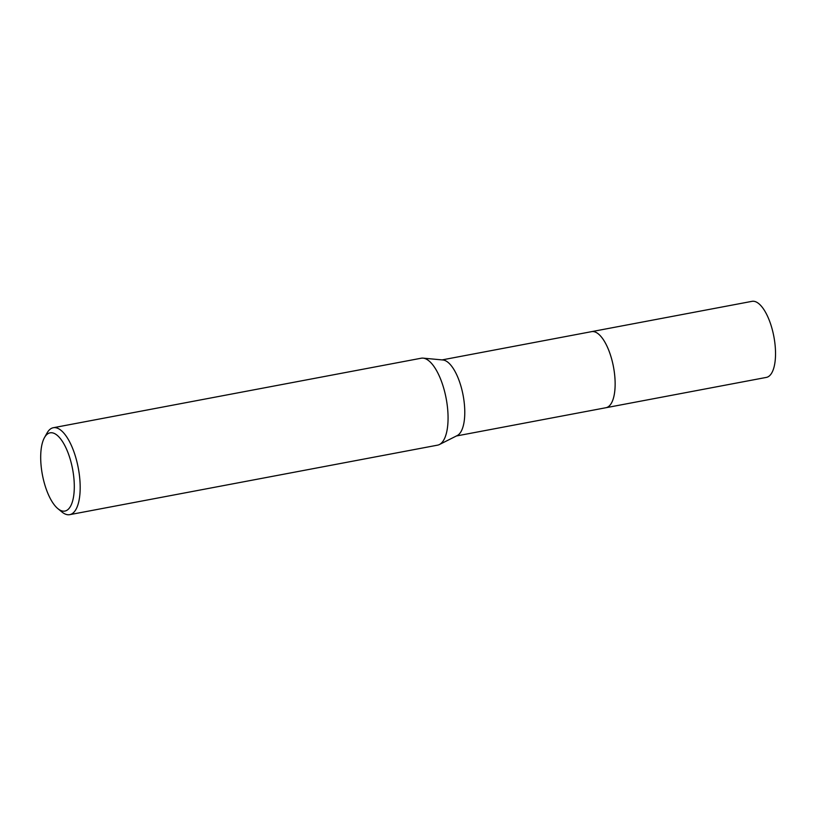 <?xml version="1.0" encoding="UTF-8"?>
<svg xmlns="http://www.w3.org/2000/svg" width="816" height="816" viewBox="0 0 816 816"><rect width="100%" height="100%" fill="white"/><g stroke="black" fill="none" stroke-linecap="round" stroke-linejoin="round"><path stroke-width="1.22" d="M591.274 331.714A38.719 14.943 79.3 0 1 591.62 331.633A38.699 14.933 79.3 0 1 595.517 332.163A38.699 14.933 79.3 0 1 614.264 371.729A38.699 14.933 79.3 0 1 605.982 407.704A38.719 14.943 79.3 0 1 605.635 407.776M591.376 331.694A38.709 14.943 79.3 0 1 595.527 332.153A38.709 14.943 79.3 0 1 614.315 372.045A38.709 14.943 79.3 0 1 605.747 407.755M44.472 437.611A39.811 15.361 79.3 0 1 54.121 433.367A39.811 15.361 79.3 0 1 73.96 478.982A39.811 15.361 79.3 0 1 60.874 510.541A39.811 15.361 79.3 0 1 57.895 508.674A39.811 15.361 79.3 0 1 42.401 474.8A39.811 15.361 79.3 0 1 44.472 437.611L47.032 433.041A44.237 17.065 79.3 0 1 53.295 427.727L421.189 358.224A44.237 17.065 79.3 0 1 423.076 358.132L442.915 359.978A38.699 14.933 79.3 0 1 445.159 360.57A38.699 14.933 79.3 0 1 463.59 398.035A38.699 14.933 79.3 0 1 457.195 435.581L439.406 444.536A44.237 17.065 79.3 0 1 437.611 445.148L380.623 455.92M423.076 358.132A44.237 17.065 79.3 0 1 425.646 358.816A44.237 17.065 79.3 0 1 446.709 401.625A44.237 17.065 79.3 0 1 439.406 444.536M53.295 427.727A44.237 17.065 79.3 0 1 57.752 428.318A44.237 17.065 79.3 0 1 79.183 473.535A44.237 17.065 79.3 0 1 69.717 514.661A44.237 17.065 79.3 0 1 65.26 514.07A44.237 17.065 79.3 0 1 61.955 511.999L57.895 508.674M69.717 514.661L380.623 455.909M605.992 407.714L766.377 377.4A38.699 14.933 79.3 0 0 775.2 346.208A38.699 14.933 79.3 0 0 752.005 301.339L591.62 331.633A38.719 14.943 79.3 0 1 614.815 376.513A38.719 14.943 79.3 0 1 605.992 407.714L456.44 435.968M591.61 331.643L442.068 359.907"/></g></svg>
